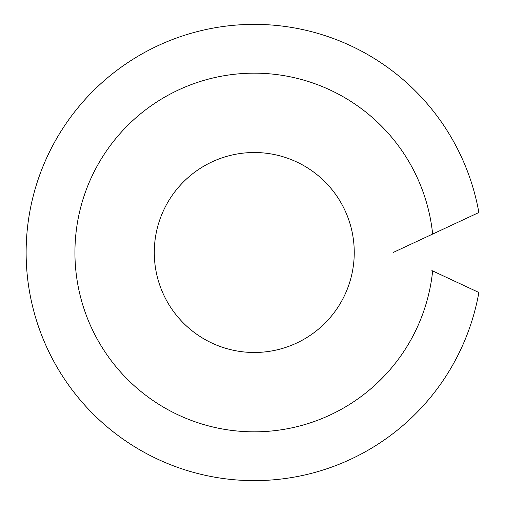 <?xml version="1.0" encoding="UTF-8"?>
<svg xmlns="http://www.w3.org/2000/svg" width="505" height="505" viewBox="0 0 505 505"><rect width="100%" height="100%" fill="white"/><g stroke="black" fill="none" stroke-linecap="round" stroke-linejoin="round"><path stroke-width="0.76" d="M254.267 352.484A99.984 99.984 0 0 1 154.284 252.5A99.984 99.984 0 0 1 254.267 152.516A99.984 99.984 0 0 1 354.245 252.5A99.984 99.984 0 0 1 254.267 352.484M393.13 252.5L432.652 234.074A179.332 179.332 0 0 0 254.267 73.168A179.332 179.332 0 0 0 74.929 252.5A179.332 179.332 0 0 0 254.267 431.832A179.332 179.332 0 0 0 432.652 270.926L431.889 270.573M432.652 270.926L478.866 292.483A228.134 228.134 0 0 1 128.8 443.036A228.134 228.134 0 0 1 128.8 61.963A228.134 228.134 0 0 1 478.866 212.517L432.652 234.074"/></g></svg>
